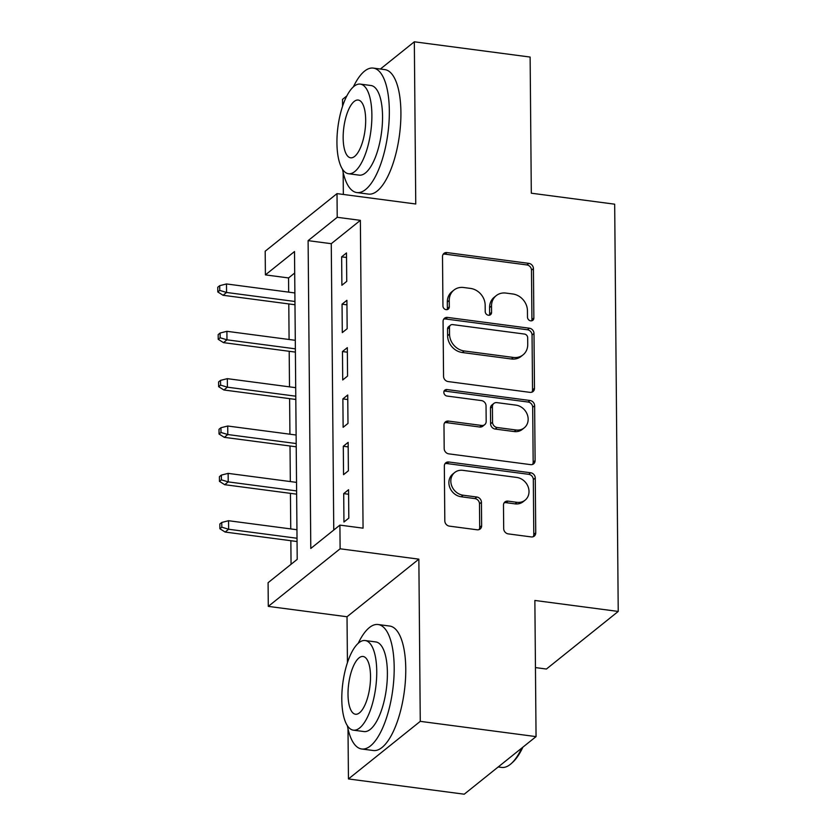 <?xml version="1.0" encoding="UTF-8"?>
<svg xmlns="http://www.w3.org/2000/svg" width="836" height="836" viewBox="0 0 836 836"><rect width="100%" height="100%" fill="white"/><g stroke="black" fill="none" stroke-linecap="round" stroke-linejoin="round"><path stroke-width="1.25" d="M530.703 320.836A3.448 2.999 51.3 0 0 533.859 318.004L533.431 268.617A4.932 4.284 51.3 0 0 528.843 263.371L447.009 252.587A4.932 4.284 51.3 0 0 443.968 253.392A4.932 4.284 51.3 0 0 442.505 256.631L442.944 306.028A3.448 2.999 51.3 0 0 449.308 306.864L449.245 300.469A15.769 13.7 51.3 0 1 453.927 290.082A15.769 13.7 51.3 0 1 463.666 287.511L470.49 288.41A15.769 13.7 51.3 0 1 485.162 305.203L485.214 311.598A3.448 2.999 51.3 0 0 491.578 312.434L491.526 306.039A15.769 13.7 51.3 0 1 496.208 295.651A15.769 13.7 51.3 0 1 505.947 293.081L512.761 293.979A15.769 13.7 51.3 0 1 527.443 310.773L527.495 317.168A3.448 2.999 51.3 0 0 530.703 320.836M531.675 320.815A3.448 2.999 51.3 0 0 531.926 319.561L531.487 270.174A4.932 4.284 51.3 0 0 526.899 264.928L445.076 254.144A4.932 4.284 51.3 0 0 443.132 254.332M447.114 309.675A3.448 2.999 51.3 0 0 447.365 308.421L447.302 302.026L449.245 300.469M489.394 315.245A3.448 2.999 51.3 0 0 489.645 313.991L489.582 307.596L491.526 306.039M503.69 528.645A4.932 4.284 51.3 0 0 508.278 533.89L531.236 536.921A4.932 4.284 51.3 0 0 534.277 536.116A4.932 4.284 51.3 0 0 535.74 532.866L535.259 478.014A4.932 4.284 51.3 0 0 530.672 472.768L448.838 461.995A4.932 4.284 51.3 0 0 445.797 462.799A4.932 4.284 51.3 0 0 444.334 466.039L444.815 520.891A4.932 4.284 51.3 0 0 449.402 526.137L477.137 529.794A4.932 4.284 51.3 0 0 480.177 528.989A4.932 4.284 51.3 0 0 481.64 525.74L481.431 502.269A4.932 4.284 51.3 0 0 476.844 497.023L463.092 495.205A13.188 11.453 51.3 0 1 451.68 485.758A13.188 11.453 51.3 0 1 454.732 472.486A13.188 11.453 51.3 0 1 462.872 470.344L516.752 477.44A13.188 11.453 51.3 0 1 528.164 486.886A13.188 11.453 51.3 0 1 525.102 500.158A13.188 11.453 51.3 0 1 516.962 502.311L507.985 501.119A4.932 4.284 51.3 0 0 504.944 501.924A4.932 4.284 51.3 0 0 503.481 505.174L503.69 528.645M339.907 525.112L340.116 548.792L268.293 606.382L268.084 582.702L297.208 559.357L294.512 251.542L265.399 274.887L265.19 251.218L337.012 193.618L337.221 217.297L308.108 240.643L310.793 548.458L339.907 525.112L363.064 528.164L360.379 220.349L337.221 217.297M337.012 193.618L415.753 203.994L414.332 41.8L530.129 57.057L531.309 193.2L614.679 204.183L618.232 611.44L534.862 600.457L536.054 736.61L420.268 721.353L418.857 559.159L340.116 548.792M529.972 392.356A4.932 4.284 51.3 0 0 533.013 391.551A4.932 4.284 51.3 0 0 534.476 388.312L533.995 333.459A4.932 4.284 51.3 0 0 529.407 328.214L447.584 317.429A4.932 4.284 51.3 0 0 444.533 318.234A4.932 4.284 51.3 0 0 443.07 321.484L443.55 376.325A4.932 4.284 51.3 0 0 448.138 381.571L529.972 392.356M534.632 405.742L535.103 460.584A4.932 4.284 51.3 0 1 533.64 463.834A4.932 4.284 51.3 0 1 530.599 464.638L448.775 453.854A4.932 4.284 51.3 0 1 444.188 448.608L443.979 425.137A4.932 4.284 51.3 0 1 445.442 421.887A4.932 4.284 51.3 0 1 448.483 421.083L481.672 425.461A4.932 4.284 51.3 0 0 484.713 424.657A4.932 4.284 51.3 0 0 486.176 421.407L486.04 405.836A4.932 4.284 51.3 0 0 481.452 400.59L446.905 396.034A3.448 2.999 51.3 0 1 446.842 389.534L530.045 400.496A4.932 4.284 51.3 0 1 534.632 405.742L532.689 407.299L533.169 462.141L535.103 460.584M536.054 736.61L464.231 794.2L348.445 778.943L420.268 721.353M414.332 41.8L380.38 69.033M346.846 95.91L342.509 99.39L342.572 106.245M346.741 281.356L346.491 252.942L341.642 256.84L341.893 285.254L346.741 281.356M347.159 328.715L346.909 300.302L342.049 304.189L342.3 332.603L347.159 328.715M347.567 376.064L347.316 347.651L342.467 351.548L342.718 379.962L347.567 376.064M347.985 423.424L347.734 395.01L342.875 398.897L343.126 427.311L347.985 423.424M348.393 470.783L348.142 442.369L343.293 446.257L343.544 474.67L348.393 470.783M360.379 220.349L331.265 243.694L333.763 530.034M343.711 493.616L343.951 522.03L348.811 518.132L348.56 489.718L343.711 493.616L348.602 494.254M294.7 273.017L288.556 277.939L288.681 292.14M288.786 303.928L289.089 339.5M289.193 351.287L289.507 386.849M289.611 398.647L289.925 434.208M290.019 445.996L290.332 481.567M290.437 493.355L290.75 528.916M290.855 540.714L291.053 564.279M535.448 667.588L546.41 669.04L618.232 611.44M418.857 559.159L347.024 616.749L347.431 662.676M348.006 728.783L348.445 778.943M347.024 616.749L268.293 606.382M288.556 277.939L265.399 274.887M343.147 172.352L343.345 194.454M331.265 243.694L308.108 240.643M341.642 256.84L346.532 257.478M342.049 304.189L346.95 304.837M342.467 351.548L347.358 352.196M342.875 398.897L347.776 399.545M343.293 446.257L348.184 446.905M496.208 295.651L494.264 297.208A15.769 13.7 51.3 0 0 489.582 307.596M453.927 290.082L451.983 291.639A15.769 13.7 51.3 0 0 447.302 302.026M531.905 392.168A4.932 4.284 51.3 0 0 532.532 389.869L532.051 335.017A4.932 4.284 51.3 0 0 527.464 329.771L445.64 318.986A4.932 4.284 51.3 0 0 443.697 319.174M527.673 337.734A3.448 2.999 51.3 0 0 524.465 334.055L452.642 324.598A3.448 2.999 51.3 0 0 449.486 327.43L449.538 334.17A15.769 13.7 51.3 0 0 464.22 350.963L513.314 357.432A15.769 13.7 51.3 0 0 523.054 354.861A15.769 13.7 51.3 0 0 527.735 344.474L527.673 337.734M450.51 325.162L448.566 326.719A3.448 2.999 51.3 0 0 447.542 328.987L449.486 327.43M523.054 354.861L521.11 356.418A15.769 13.7 51.3 0 1 511.381 358.989L462.277 352.52A15.769 13.7 51.3 0 1 447.605 335.727L447.542 328.987M532.542 464.45A4.932 4.284 51.3 0 0 533.169 462.141M484.713 424.657L482.769 426.214A4.932 4.284 51.3 0 1 479.728 427.018L446.539 422.64A4.932 4.284 51.3 0 0 444.606 422.838M532.689 407.299A4.932 4.284 51.3 0 0 528.101 402.043L444.909 391.091A3.448 2.999 51.3 0 0 443.937 391.112M516.105 429.997A13.188 11.453 51.3 0 0 524.245 427.844A13.188 11.453 51.3 0 0 527.307 414.583A13.188 11.453 51.3 0 0 515.896 405.126L496.908 402.628A4.932 4.284 51.3 0 0 493.867 403.433A4.932 4.284 51.3 0 0 492.404 406.672L492.54 422.243A4.932 4.284 51.3 0 0 497.127 427.499L516.105 429.997L514.171 431.554A13.188 11.453 51.3 0 0 522.312 429.401L524.245 427.844M493.867 403.433L491.923 404.99A4.932 4.284 51.3 0 0 490.46 408.229L492.404 406.672M514.171 431.554L495.184 429.056A4.932 4.284 51.3 0 1 490.596 423.8L490.46 408.229M525.102 500.158L523.169 501.715A13.188 11.453 51.3 0 1 515.028 503.868L506.041 502.676A4.932 4.284 51.3 0 0 504.108 502.875M454.732 472.486L452.798 474.043A13.188 11.453 51.3 0 0 449.737 487.315A13.188 11.453 51.3 0 0 461.159 496.762L463.092 495.205M479.07 529.596A4.932 4.284 51.3 0 0 479.697 527.297L479.488 503.826A4.932 4.284 51.3 0 0 474.9 498.58L461.159 496.762M533.169 536.733A4.932 4.284 51.3 0 0 533.796 534.423L533.316 479.571A4.932 4.284 51.3 0 0 528.728 474.325L446.905 463.552A4.932 4.284 51.3 0 0 444.961 463.74M219.711 285.672L217.768 287.229L217.809 291.963L219.753 290.405L219.711 285.672L226.493 283.947L226.566 292.475L223.066 295.275L294.983 304.743M219.753 290.405L226.566 292.475L294.951 301.482M226.493 283.947L294.878 292.955M223.066 295.275L217.809 291.963M342.52 169.269A62.773 23.042 -82.5 0 0 356.867 192.562A62.773 23.042 -82.5 0 0 389.336 110.874A62.773 23.042 -82.5 0 0 373.264 68.092A62.773 23.042 -82.5 0 0 353.377 86.871M356.867 192.562L368.446 194.088A62.773 23.042 -82.5 0 0 400.914 112.4A62.773 23.042 -82.5 0 0 384.842 69.618L373.264 68.092M360.316 84.112L370.975 85.512A45.196 16.595 97.5 0 1 382.543 116.319A45.196 16.595 97.5 0 1 359.166 175.142L348.507 173.731A45.196 16.595 -82.5 0 0 371.884 114.919A45.196 16.595 -82.5 0 0 360.316 84.112A45.196 16.595 -82.5 0 0 336.939 142.935A45.196 16.595 -82.5 0 0 348.507 173.731M343.157 137.95A29.124 10.69 -82.5 0 0 350.608 157.805A29.124 10.69 -82.5 0 0 365.677 119.893A29.124 10.69 -82.5 0 0 358.216 100.048A29.124 10.69 -82.5 0 0 343.157 137.95M347.368 725.7A62.773 23.042 -82.5 0 0 361.727 748.993A62.773 23.042 -82.5 0 0 394.184 667.295A62.773 23.042 -82.5 0 0 378.123 624.523A62.773 23.042 -82.5 0 0 358.226 643.302M361.727 748.993L373.305 750.519A62.773 23.042 -82.5 0 0 405.763 668.821A62.773 23.042 -82.5 0 0 389.701 626.049L378.123 624.523M365.175 640.543L375.824 641.943A45.196 16.595 97.5 0 1 387.392 672.75A45.196 16.595 97.5 0 1 364.015 731.563L353.367 730.162A45.196 16.595 -82.5 0 0 376.743 671.339A45.196 16.595 -82.5 0 0 365.175 640.543A45.196 16.595 -82.5 0 0 341.799 699.366A45.196 16.595 -82.5 0 0 353.367 730.162M348.016 694.382A29.124 10.69 -82.5 0 0 355.467 714.237A29.124 10.69 -82.5 0 0 370.526 676.324A29.124 10.69 -82.5 0 0 363.075 656.479A29.124 10.69 -82.5 0 0 348.016 694.382M498.183 766.967L501.6 767.417A62.773 23.042 -82.5 0 0 511.277 763.561A62.773 23.042 -82.5 0 0 521.758 748.074M522.887 747.165A61.268 22.488 97.5 0 1 512.625 762.338L511.277 763.561M220.119 333.031L218.175 334.588L218.217 339.322L220.161 337.765L220.119 333.031L226.901 331.307L226.974 339.824L223.484 342.635L295.39 352.102M220.161 337.765L226.974 339.824L295.369 348.842M226.901 331.307L295.296 340.315M223.484 342.635L218.217 339.322M220.537 380.38L218.593 381.937L218.635 386.671L220.579 385.114L220.537 380.38L227.319 378.656L227.392 387.183L223.891 389.984L295.808 399.462M220.579 385.114L227.392 387.183L295.777 396.191M227.319 378.656L295.704 387.674M223.891 389.984L218.635 386.671M220.944 427.739L219.011 429.296L219.042 434.03L220.986 432.473L220.944 427.739L227.726 426.015L227.8 434.542L224.309 437.343L296.226 446.811M220.986 432.473L227.8 434.542L296.195 443.55M227.726 426.015L296.122 435.023M224.309 437.343L219.042 434.03M221.362 475.099L219.419 476.656L219.46 481.39L221.404 479.833L221.362 475.099L228.144 473.375L228.218 481.891L224.717 484.692L296.634 494.17M221.404 479.833L228.218 481.891L296.602 490.91M228.144 473.375L296.529 482.382M224.717 484.692L219.46 481.39M221.77 522.448L219.837 524.005L219.878 528.739L221.812 527.182L221.77 522.448L228.552 520.723L228.625 529.251L225.135 532.051L297.052 541.529M221.812 527.182L228.625 529.251L297.02 538.259M228.552 520.723L296.947 529.731M225.135 532.051L219.878 528.739M531.926 319.561L533.859 318.004M447.365 308.421L449.308 306.864M489.645 313.991L491.578 312.434M445.076 254.144L447.009 252.587M526.899 264.928L528.843 263.371M531.487 270.174L533.431 268.617M445.64 318.986L447.584 317.429M527.464 329.771L529.407 328.214M532.051 335.017L533.995 333.459M532.532 389.869L534.476 388.312M447.605 335.727L449.538 334.17M462.277 352.52L464.22 350.963M511.381 358.989L513.314 357.432M446.539 422.64L448.483 421.083M479.728 427.018L481.672 425.461M444.909 391.091L446.842 389.534M528.101 402.043L530.045 400.496M490.596 423.8L492.54 422.243M495.184 429.056L497.127 427.499M506.041 502.676L507.985 501.119M515.028 503.868L516.962 502.311M474.9 498.58L476.844 497.023M479.488 503.826L481.431 502.269M479.697 527.297L481.64 525.74M446.905 463.552L448.838 461.995M528.728 474.325L530.672 472.768M533.316 479.571L535.259 478.014M533.796 534.423L535.74 532.866"/></g></svg>

